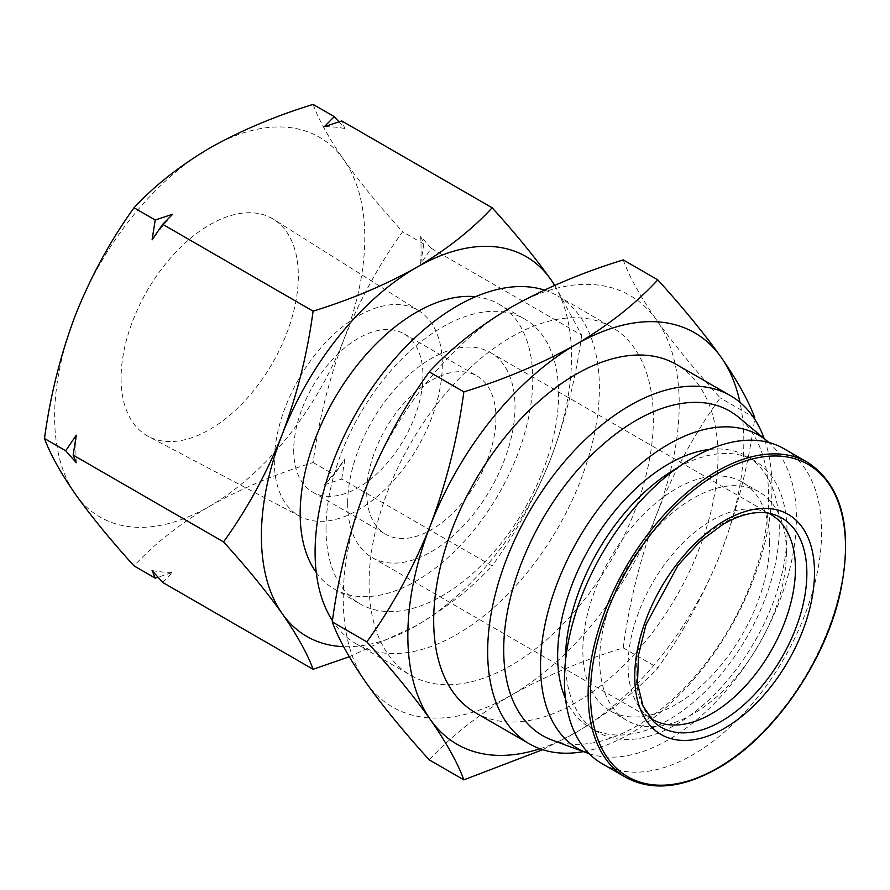 <?xml version="1.0" encoding="UTF-8"?>
<svg xmlns="http://www.w3.org/2000/svg" width="890" height="890" viewBox="0 0 890 890"><rect width="100%" height="100%" fill="white"/><g stroke="black" fill="none" stroke-linecap="round" stroke-linejoin="round"><path stroke-width="0.67" stroke-dasharray="4.45 3.34" d="M650.156 717.952A118.337 68.319 -60 0 1 645.673 714.425A118.337 68.319 -60 0 1 628.084 665.308A118.337 68.319 -60 0 1 674.976 551.466A118.337 68.319 -60 0 1 763.086 511.06A118.337 68.319 -60 0 1 768.381 513.174M347.656 503.406A118.337 68.319 120 0 0 372.165 557.585A118.337 68.319 120 0 0 463.356 525.879A118.337 68.319 120 0 0 515.01 406.797A118.337 68.319 120 0 0 490.501 352.618A118.337 68.319 120 0 0 399.31 384.324A118.337 68.319 120 0 0 347.656 503.406M495.953 417.799A91.381 52.755 -60 0 1 456.058 509.759A91.381 52.755 -60 0 1 385.648 534.234A91.381 52.755 -60 0 1 366.724 492.404A91.381 52.755 -60 0 1 406.608 400.444A91.381 52.755 -60 0 1 477.029 375.969A91.381 52.755 -60 0 1 495.953 417.799M293.711 450.251A91.381 52.755 120 0 0 312.635 492.081A91.381 52.755 120 0 0 383.045 467.606A91.381 52.755 120 0 0 422.939 375.647A91.381 52.755 120 0 0 404.016 333.817A91.381 52.755 120 0 0 333.594 358.292A91.381 52.755 120 0 0 293.711 450.251M121.085 378.317A125.334 72.357 120 0 0 148.441 436.467A125.334 72.357 120 0 0 244.528 401.156A125.334 72.357 120 0 0 298.339 275.978A125.334 72.357 120 0 0 273.753 219.43A125.334 72.357 120 0 0 176.698 251.236A125.334 72.357 120 0 0 121.085 378.317M442.308 364.466A118.771 68.575 -60 0 1 391.311 483.07A118.771 68.575 -60 0 1 300.264 516.534A118.771 68.575 -60 0 1 274.343 461.432A118.771 68.575 -60 0 1 327.042 341.015A118.771 68.575 -60 0 1 419.001 310.877A118.771 68.575 -60 0 1 442.308 364.466M602.096 763.665A181.838 104.987 120 0 0 742.227 714.948A181.838 104.987 120 0 0 821.604 531.953A181.838 104.987 120 0 0 783.945 448.705M364.789 237.619A219.307 126.614 -60 0 1 344.007 339.146A219.307 126.614 -60 0 1 209.706 506.21A219.307 126.614 -60 0 1 75.416 494.217A219.307 126.614 -60 0 1 75.416 315.149A219.307 126.614 -60 0 1 209.706 148.085A219.307 126.614 -60 0 1 344.007 160.078A219.307 126.614 -60 0 1 364.789 237.619M313.091 104.397C318.82 120.039 329.122 138.595 344.007 160.078C359.627 181.994 379.162 205.89 402.625 231.767C379.162 264.263 359.627 300.052 344.007 339.146C329.122 378.662 318.82 419.791 313.091 462.522C275.043 474.248 240.578 488.81 209.706 506.21C179.58 524.032 154.348 543.935 134.034 565.895M769.583 542.577A132.043 76.228 120 0 0 742.238 482.135A132.043 76.228 120 0 0 640.489 517.513A132.043 76.228 120 0 0 582.85 650.39A132.043 76.228 120 0 0 610.206 710.832A132.043 76.228 120 0 0 711.956 675.466A132.043 76.228 120 0 0 769.583 542.577M786.393 552.278A132.043 76.228 120 0 0 759.037 491.836A132.043 76.228 120 0 0 657.287 527.214A132.043 76.228 120 0 0 599.66 660.091A132.043 76.228 120 0 0 627.005 720.533A132.043 76.228 120 0 0 728.754 685.155A132.043 76.228 120 0 0 786.393 552.278M420.67 263.863A244.094 140.931 120 0 0 421.081 249.879A244.094 140.931 120 0 0 420.67 236.373L431.272 248.299L420.67 263.863L423.807 243.994L420.67 236.373M565.484 698.706A156.707 90.48 120 0 0 590.115 727.731A156.707 90.48 120 0 0 710.876 685.745A156.707 90.48 120 0 0 779.284 528.037A156.707 90.48 120 0 0 746.821 456.292A156.707 90.48 120 0 0 709.375 449.472M565.417 661.615A156.707 90.48 120 0 0 597.869 732.203A156.707 90.48 120 0 0 718.631 690.217A156.707 90.48 120 0 0 787.038 532.509A156.707 90.48 120 0 0 754.575 460.764A156.707 90.48 120 0 0 677.223 467.951M76.295 435.199A244.094 140.931 120 0 0 75.884 449.183A244.094 140.931 120 0 0 76.295 462.689M475.516 296.726A164.483 94.963 -60 0 1 498.712 304.08A164.483 94.963 -60 0 1 532.776 379.374A164.483 94.963 -60 0 1 460.987 544.903A164.483 94.963 -60 0 1 334.24 588.969A164.483 94.963 -60 0 1 316.273 572.548M326.018 528.593A164.483 94.963 -60 0 1 397.808 363.064A164.483 94.963 -60 0 1 524.555 318.998A164.483 94.963 -60 0 1 558.62 394.292A164.483 94.963 -60 0 1 486.83 559.821A164.483 94.963 -60 0 1 360.083 603.887A164.483 94.963 -60 0 1 326.018 528.593M589.213 753.73A180.926 104.464 120 0 0 724.271 692.72A180.926 104.464 120 0 0 796.405 518.147A180.926 104.464 120 0 0 768.893 442.508M552.234 740.135A187.323 108.157 120 0 0 692.854 678.859A187.323 108.157 120 0 0 768.615 496.887A187.323 108.157 120 0 0 738.633 417.276M544.357 290.062A201.029 116.067 -60 0 1 557.752 295.958A201.029 116.067 -60 0 1 599.393 387.984A201.029 116.067 -60 0 1 511.639 590.304A201.029 116.067 -60 0 1 356.723 644.16A201.029 116.067 -60 0 1 332.426 620.664M583.428 751.638A201.029 116.067 120 0 0 771.964 487.631A201.029 116.067 120 0 0 764.187 438.548M369.072 583.295A201.029 116.067 -60 0 1 456.826 380.987A201.029 116.067 -60 0 1 611.741 327.131A201.029 116.067 -60 0 1 653.371 419.157A201.029 116.067 -60 0 1 565.628 621.465A201.029 116.067 -60 0 1 410.713 675.321A201.029 116.067 -60 0 1 369.072 583.295M475.327 712.623A201.029 116.067 120 0 0 630.231 658.767A201.029 116.067 120 0 0 717.985 456.459A201.029 116.067 120 0 0 676.356 364.433M679.215 404.238A237.586 137.171 -60 0 1 656.709 514.22A237.586 137.171 -60 0 1 511.227 695.212A237.586 137.171 -60 0 1 365.734 682.218A237.586 137.171 -60 0 1 365.734 488.232A237.586 137.171 -60 0 1 511.227 307.239A237.586 137.171 -60 0 1 656.709 320.233A237.586 137.171 -60 0 1 679.215 404.238M623.223 259.902C629.43 276.857 640.589 296.96 656.709 320.233C673.63 343.974 694.801 369.862 720.21 397.897C694.801 433.096 673.63 471.867 656.709 514.22C640.589 557.029 629.43 601.584 623.223 647.875C582.004 660.591 544.669 676.367 511.227 695.212C478.586 714.514 451.252 736.075 429.236 759.871M338.934 121.83L344.886 128.549L341.738 120.929M554.815 285.323L581.682 335.141L431.272 248.299M423.807 243.994L402.625 231.767M313.091 462.522L334.284 474.748L324.272 484.839L341.738 479.054L492.159 565.895C471.834 587.867 446.602 607.759 416.476 625.581L349.281 656.764M162.681 582.438L172.693 572.348L158.019 577.232M581.682 335.141C575.952 377.872 565.651 419.001 550.777 458.517C535.157 497.61 515.61 533.399 492.159 565.895M341.738 479.054L344.886 459.195L334.284 474.748M344.886 128.549A244.094 140.931 120 0 0 324.272 126.714M554.615 285.412A219.307 126.614 -60 0 1 550.777 458.517A219.307 126.614 -60 0 1 416.476 625.581A219.307 126.614 -60 0 1 343.64 646.652M172.693 214.223A244.094 140.931 120 0 0 152.079 239.866M152.079 570.512A244.094 140.931 120 0 0 172.693 572.348M324.272 484.839A244.094 140.931 120 0 0 344.886 459.195M539.952 748.757A237.586 137.171 120 0 0 575.841 732.515A237.586 137.171 120 0 0 721.323 551.522A237.586 137.171 120 0 0 739.957 402.336M542.7 749.692L575.841 732.515C608.482 713.202 635.805 691.652 657.821 667.856C683.242 632.656 704.402 593.875 721.323 551.522C737.443 508.713 748.612 464.157 754.82 417.866L720.21 397.897M623.223 647.875L657.821 667.856M645.673 714.425L654.039 722.035A120.762 69.72 -60 0 1 636.094 671.917A120.762 69.72 -60 0 1 721.479 524.021A120.762 69.72 -60 0 1 773.855 514.509L763.086 511.06M625.792 777.348A181.838 104.987 120 0 0 716.717 768.337A181.838 104.987 120 0 0 845.3 545.626A181.838 104.987 120 0 0 807.631 462.388M372.165 557.585L652.593 719.487M312.635 492.081L385.648 534.234M300.264 516.534L148.441 436.467M742.238 482.135L759.037 491.836M746.821 456.292L754.575 460.764M498.712 304.08L524.555 318.998M557.752 295.958L611.741 327.131M490.501 352.618L770.929 514.52M404.016 333.817L477.029 375.969M419.001 310.877L273.753 219.43M610.206 710.832L627.005 720.533M590.115 727.731L597.869 732.203M334.24 588.969L360.083 603.887M356.723 644.16L410.713 675.321"/><path stroke-width="1.33" d="M768.381 513.174A118.337 68.319 -60 0 1 770.929 514.52A118.337 68.319 -60 0 1 795.438 568.699A118.337 68.319 -60 0 1 743.784 687.781A118.337 68.319 -60 0 1 652.593 719.487A118.337 68.319 -60 0 1 650.156 717.952M807.631 462.388L783.945 448.705A181.838 104.987 120 0 0 643.815 497.421A181.838 104.987 120 0 0 564.438 680.416A181.838 104.987 120 0 0 602.096 763.665L625.792 777.348A181.838 104.987 120 0 1 588.134 694.1A181.838 104.987 120 0 1 716.717 471.389A181.838 104.987 120 0 1 807.631 462.388C842.441 485.584 853.31 529.105 840.216 592.974C824.941 662.772 772.631 737.632 717.629 768.426C682.185 788.329 651.569 791.299 625.792 777.348M338.934 121.83L334.284 116.623L313.091 104.397C275.043 116.123 240.578 130.685 209.706 148.085C179.58 165.907 154.348 185.799 134.034 207.77C110.571 240.267 91.036 276.056 75.416 315.149C60.531 354.676 50.229 395.794 44.5 438.525C50.229 454.167 60.531 472.735 75.416 494.217C91.036 516.122 110.571 540.019 134.034 565.895L155.216 578.133L152.079 570.512L162.681 582.438L313.091 669.28C307.361 653.638 297.06 635.071 282.175 613.588A219.307 126.614 -60 0 1 261.404 536.058A219.307 126.614 -60 0 1 282.175 434.531C297.06 395.004 307.361 353.886 313.091 311.155C351.149 299.418 385.604 284.856 416.476 267.456C446.602 249.634 471.834 229.742 492.159 207.77C515.61 233.647 535.157 257.544 550.777 279.46L554.815 285.323M343.64 646.652A219.307 126.614 -60 0 1 282.175 613.588C266.555 591.683 247.019 567.787 223.557 541.91C247.019 509.414 266.555 473.614 282.175 434.531A219.307 126.614 -60 0 1 416.476 267.456A219.307 126.614 -60 0 1 550.777 279.46A219.307 126.614 -60 0 1 554.615 285.412M709.375 449.472A156.707 90.48 120 0 0 557.652 655.986A156.707 90.48 120 0 0 565.484 698.706M677.223 467.951A156.707 90.48 120 0 0 565.406 660.458A156.707 90.48 120 0 0 565.417 661.615M44.5 438.525L65.682 450.763L76.295 462.689L73.147 455.068L223.557 541.91M316.273 572.548A164.483 94.963 -60 0 1 300.175 513.675A164.483 94.963 -60 0 1 358.77 363.242A164.483 94.963 -60 0 1 475.516 296.726M768.893 442.508A180.926 104.464 120 0 0 767.447 441.262A180.926 104.464 120 0 0 625.425 477.741A180.926 104.464 120 0 0 540.53 665.876A180.926 104.464 120 0 0 587.4 753.096A180.926 104.464 120 0 0 589.213 753.73M767.447 441.262L738.633 417.276A187.323 108.157 120 0 0 591.594 455.046A187.323 108.157 120 0 0 503.707 649.834A187.323 108.157 120 0 0 552.234 740.135L587.4 753.096M332.426 620.664A201.029 116.067 -60 0 1 315.093 552.134A201.029 116.067 -60 0 1 394.704 358.77A201.029 116.067 -60 0 1 544.357 290.062M764.187 438.548A201.029 116.067 120 0 0 730.334 395.594A201.029 116.067 120 0 0 575.418 449.461A201.029 116.067 120 0 0 487.664 651.769A201.029 116.067 120 0 0 529.305 743.795A201.029 116.067 120 0 0 583.428 751.638M730.334 395.594L676.356 364.433A201.029 116.067 120 0 0 521.44 418.289A201.029 116.067 120 0 0 433.686 620.597A201.029 116.067 120 0 0 475.327 712.623L529.305 743.795M739.957 402.336A237.586 137.171 120 0 0 721.323 357.535A237.586 137.171 120 0 0 575.841 344.541A237.586 137.171 120 0 0 430.348 525.534A237.586 137.171 120 0 0 407.843 635.516A237.586 137.171 120 0 0 430.348 719.52A237.586 137.171 120 0 0 539.952 748.757M754.82 417.866C748.612 400.923 737.443 380.809 721.323 357.535C704.402 333.806 683.242 307.918 657.821 279.883C635.805 303.679 608.482 325.239 575.841 344.541C542.399 363.387 505.064 379.173 463.846 391.878C457.638 438.169 446.469 482.725 430.348 525.534C413.427 567.887 392.256 606.657 366.847 641.857C392.256 669.903 413.427 695.78 430.348 719.52C446.469 742.794 457.638 762.897 463.846 779.851L542.7 749.692M334.284 116.623L324.272 126.714L341.738 120.929L492.159 207.77M134.034 207.77L155.216 220.008L172.693 214.223L162.681 224.313L313.091 311.155M162.681 224.313L152.079 239.866L155.216 220.008M73.147 455.068L76.295 435.199L65.682 450.763M349.281 656.764L313.091 669.28M155.216 578.133L158.019 577.232M463.846 779.851L429.236 759.871C403.826 731.836 382.656 705.948 365.734 682.218C349.614 658.945 338.456 638.831 332.248 621.888C338.456 575.596 349.614 531.041 365.734 488.232C382.656 445.879 403.826 407.108 429.236 371.898C451.252 348.101 478.586 326.552 511.227 307.239C544.669 288.393 582.004 272.618 623.223 259.902L657.821 279.883M429.236 371.898L463.846 391.878M332.248 621.888L366.847 641.857M806.863 573.316A120.762 69.72 -60 0 1 721.479 721.212A120.762 69.72 -60 0 1 654.039 722.035L643.003 706.104L637.507 683.275L638.453 655.329L645.973 624.68L678.002 565.35L699.952 541.409L723.548 523.965C742.939 513.163 759.715 510.003 773.855 514.509A120.762 69.72 -60 0 1 806.863 573.316M724.627 728.209A127.103 73.392 120 0 0 814.506 572.537A127.103 73.392 120 0 0 724.627 520.65A127.103 73.392 120 0 0 634.748 676.322A127.103 73.392 120 0 0 724.627 728.209M717.985 767.836A180.336 104.119 120 0 0 845.5 546.983A180.336 104.119 120 0 0 717.985 473.358A180.336 104.119 120 0 0 590.471 694.222A180.336 104.119 120 0 0 717.985 767.836"/></g></svg>

